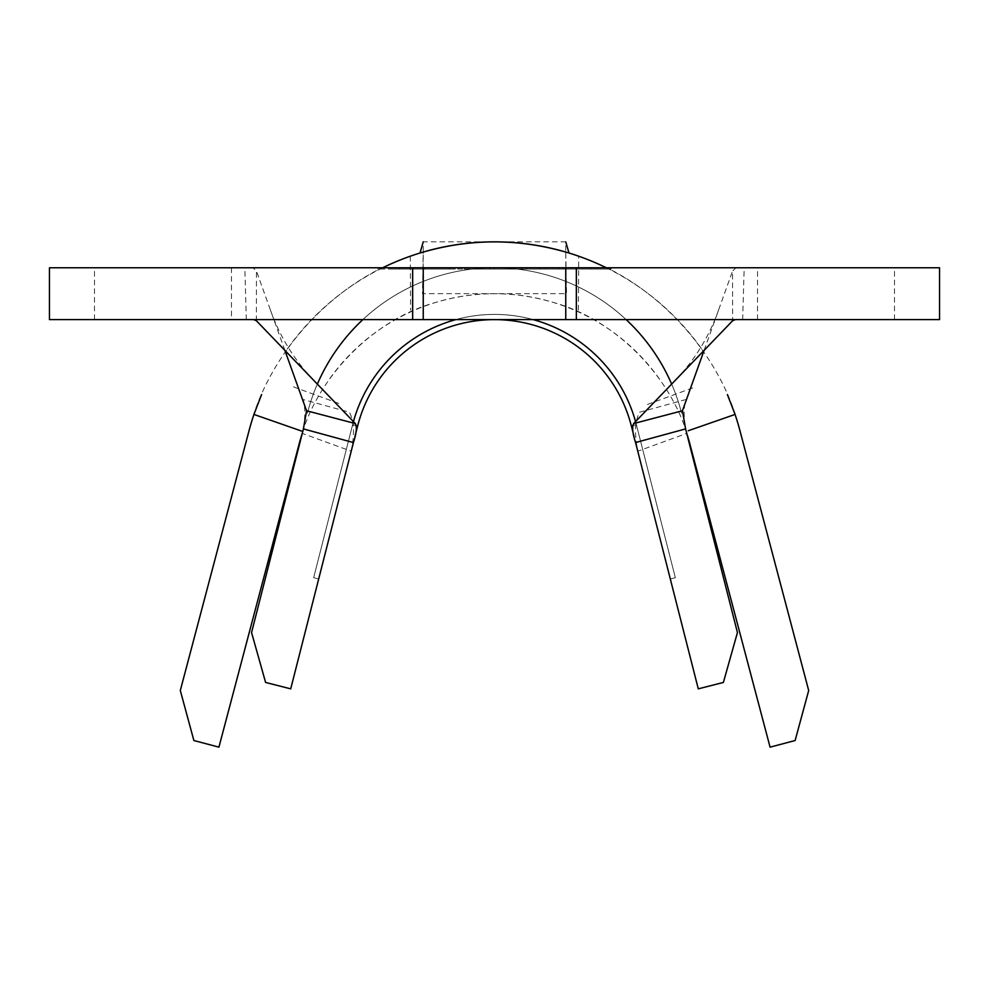 <?xml version="1.0" encoding="UTF-8"?>
<svg xmlns="http://www.w3.org/2000/svg" width="989" height="989" viewBox="0 0 989 989"><rect width="100%" height="100%" fill="white"/><g stroke="black" fill="none" stroke-linecap="round" stroke-linejoin="round"><path stroke-width="0.74" stroke-dasharray="4.95 3.71" d="M478.305 269.057L510.695 269.057L478.305 269.057L478.305 267.759L510.695 267.759L478.305 267.759M510.695 269.057L510.695 267.759M757.512 267.759L231.488 267.759L757.512 267.759L757.512 319.595L231.488 319.595L757.512 319.595M231.488 267.759L231.488 319.595M49.45 319.595L939.55 319.595M49.45 267.759L244.827 267.759L246.335 319.595M545.792 267.759L526.828 267.759L545.866 267.759L545.792 269.057L558.847 269.057L558.847 267.759L558.834 269.057L526.828 269.057L526.828 267.759L526.828 269.057L539.846 269.057L539.846 267.759M455.2 267.759L393.758 267.759L455.2 267.759L455.2 269.057L424.813 269.057L424.813 267.759M284.894 350.378L256.472 271.11L253.036 267.759L735.964 267.759L732.528 271.11L732.626 320.733M456.745 267.759L532.255 267.759M464.298 269.057L515.22 269.057L464.348 269.057L489.827 269.057L489.827 267.759L464.298 267.759L521.364 267.759L489.827 267.759L489.827 269.057L464.298 269.057L464.298 267.759M596.528 267.759L563.001 267.759L596.528 267.759L596.528 269.057L596.441 267.759M565.757 252.887L566.536 293.671L422.464 293.671L423.218 252.059L410.287 256.225C334.356 280.901 267.586 353.197 249.005 430.845L180.307 690.507L193.881 740.526L218.928 747.152L299.098 444.098C314.279 379.825 371.58 320.251 435.209 302.572C474.732 290.754 514.268 290.754 553.791 302.572C617.42 320.251 674.721 379.825 689.902 444.098L770.072 747.152L795.119 740.526L808.693 690.507L739.995 430.845C721.414 353.197 654.644 280.901 578.713 256.225L565.782 252.059L565.757 254.408L565.757 241.848L423.243 241.848L423.094 295.909M410.287 256.225L410.596 310.126M578.404 310.126L578.713 256.225M302.275 433.392L251.565 632.564L265.608 682.447L290.717 688.851L351.219 451.194C354.754 434.023 354.149 421.03 349.389 412.203L303.116 399.544C305.663 408.309 305.378 419.596 302.275 433.392L351.219 451.194M637.781 451.194L698.283 688.851L723.392 682.447L737.435 632.564L686.725 433.392C683.622 419.596 683.337 408.309 685.884 399.544L639.611 412.203C634.864 420.968 634.246 433.961 637.781 451.194L686.725 433.392M635.556 421.611A146.409 146.409 0 0 1 636.384 424.689L631.353 425.975A141.229 141.229 0 0 0 357.647 425.975A141.229 141.229 0 0 1 631.353 425.975A141.229 141.229 0 0 0 357.647 425.975A141.229 141.229 0 0 1 631.353 425.975A141.229 141.229 0 0 0 357.647 425.975A141.229 141.229 0 0 1 631.353 425.975A141.229 141.229 0 0 0 357.647 425.975A141.229 141.229 0 0 1 631.353 425.975A141.229 141.229 0 0 0 357.647 425.975A141.229 141.229 0 0 1 631.353 425.975A141.229 141.229 0 0 0 357.647 425.975L352.616 424.689L357.647 425.975A141.229 141.229 0 0 1 631.353 425.975L670.307 578.985L675.339 577.7L670.307 578.985L675.339 577.7L670.307 578.985L675.339 577.7L670.307 578.985L675.339 577.7L670.307 578.985L675.339 577.7L670.307 578.985L675.339 577.7L670.307 578.985L634.097 436.742M354.878 436.804L318.693 578.985L357.647 425.975L318.693 578.985L357.647 425.975L318.693 578.985L357.647 425.975L318.693 578.985L357.647 425.975L318.693 578.985L357.647 425.975L318.693 578.985L357.647 425.975L352.616 424.689A146.409 146.409 0 0 1 636.384 424.689L631.353 425.975L670.307 578.985L631.353 425.975L670.307 578.985L631.353 425.975L670.307 578.985L631.353 425.975L670.307 578.985L631.353 425.975L636.384 424.689L675.339 577.7L636.384 424.689L675.339 577.7L636.384 424.689L675.339 577.7L636.384 424.689L675.339 577.7L636.384 424.689L675.339 577.7L636.384 424.689L675.339 577.7L636.384 424.689L632.651 425.641M742.665 319.595L744.173 267.759L939.55 267.759M565.757 319.595L565.757 267.759M423.243 267.759L423.243 319.595M253.036 267.759L244.827 267.759M744.173 267.759L735.964 267.759M704.106 350.378L732.528 271.11M538.226 267.759L450.774 267.759M681.582 413.192A193.053 193.053 0 0 0 671.655 384.103A193.053 193.053 0 0 1 681.582 413.192M626.124 319.595A193.053 193.053 0 0 0 362.876 319.595A193.053 193.053 0 0 1 626.124 319.595M317.345 384.103A193.053 193.053 0 0 0 307.418 413.192A193.053 193.053 0 0 1 317.345 384.103M256.374 320.733L256.472 271.11M356.349 425.641L352.616 424.689L313.661 577.7L318.693 578.985L313.661 577.7L352.616 424.689A146.409 146.409 0 0 1 636.384 424.689A146.409 146.409 0 0 0 352.616 424.689L313.661 577.7L318.693 578.985L313.661 577.7L352.616 424.689A146.409 146.409 0 0 1 636.384 424.689A146.409 146.409 0 0 0 352.616 424.689L313.661 577.7L318.693 578.985L313.661 577.7L352.616 424.689A146.409 146.409 0 0 1 636.384 424.689A146.409 146.409 0 0 0 352.616 424.689L313.661 577.7L318.693 578.985L313.661 577.7L352.616 424.689A146.409 146.409 0 0 1 636.384 424.689A146.409 146.409 0 0 0 352.616 424.689L313.661 577.7L318.693 578.985L313.661 577.7L352.616 424.689A146.409 146.409 0 0 1 636.384 424.689A146.409 146.409 0 0 0 352.616 424.689L313.661 577.7L352.616 424.689A146.409 146.409 0 0 1 353.444 421.611M455.892 319.595A146.409 146.409 0 0 1 533.108 319.595M313.661 577.7L318.693 578.985L313.661 577.7M659.49 379.059A202.115 202.115 0 0 0 329.51 379.059M287.193 349.117A253.938 253.938 0 0 1 382.743 267.759M606.257 267.759A253.938 253.938 0 0 1 701.807 349.117M302.881 431.513A202.115 202.115 0 0 0 302.337 433.133M686.663 433.133A202.115 202.115 0 0 0 686.119 431.513M567.402 252.541L565.807 252.071M423.218 252.059L420.004 253.023M611.103 269.057L611.103 267.759L611.103 269.057L494.5 269.057L611.103 269.057M494.5 269.057L494.5 267.759L494.5 269.057L377.897 269.057L609.817 269.057L494.5 269.057L494.5 267.759L494.5 269.057M377.897 269.057L377.897 267.759L377.897 269.057M379.183 269.057L379.183 267.759L379.183 269.057M609.817 269.057L609.817 267.759L609.817 269.057M424.813 269.057L393.758 269.057L393.758 267.759M393.758 269.057L424.417 269.057L424.417 267.759M424.417 269.057L455.2 269.057M424.602 269.057L399.791 269.057L449.142 269.057L424.602 269.057L424.602 267.759L399.791 267.759L424.602 267.759M399.791 269.057L399.791 267.759M424.541 269.057L424.541 267.759M449.142 269.057L449.142 267.759M468.897 269.057L468.897 267.759M489.753 269.057L489.753 267.759M515.22 269.057L515.22 267.759M489.468 269.057L489.468 267.759M468.947 269.057L468.947 267.759M464.348 269.057L464.348 267.759M513.983 269.057L489.827 269.057L513.983 269.057L513.983 267.759M521.364 269.057L521.364 267.759M539.846 269.057L539.92 267.759M539.92 269.057L545.866 269.057L545.866 267.759M596.441 269.057L563.001 269.057L563.001 267.759L563.013 269.057L590.618 269.057L590.618 267.759L590.643 269.057L563.273 269.057L563.273 267.759L563.285 269.057L590.656 269.057L590.656 267.759L590.68 269.057L563.31 269.057L563.31 267.759L563.322 269.057L596.528 269.057M94.487 319.595L94.487 267.759M894.513 319.595L894.513 267.759M631.353 425.975L636.384 424.689L631.353 425.975M718.644 309.854C709.2 336.445 694.847 359.835 675.574 380.023M313.426 380.023C294.153 359.835 279.8 336.445 270.356 309.854M293.51 386.897L341.564 404.464M647.436 404.452L695.49 386.897M565.757 253.357L565.906 295.909M497.319 267.759L495.81 267.759M493.202 267.759L491.681 267.759"/><path stroke-width="1.48" d="M565.757 319.595L49.45 319.595L49.45 267.759L576.34 267.759L576.34 319.595L565.757 319.595L565.757 267.759M635.581 442.565L698.283 688.851L723.392 682.447L737.435 632.564L685.587 428.905L635.581 442.54C632.515 433.256 631.897 426.927 633.689 423.552L682.447 410.756L704.106 350.378M356.349 425.641L357.647 425.975A141.229 141.229 0 0 1 631.353 425.975L634.097 436.742M576.34 319.595L939.55 319.595L939.55 267.759L576.34 267.759M423.243 319.595L423.243 267.759M735.396 319.595L732.626 320.733L633.689 423.552M682.447 410.756L685.587 428.905M671.655 384.103A193.053 193.053 0 0 0 626.124 319.595A193.053 193.053 0 0 1 671.655 384.103M362.876 319.595A193.053 193.053 0 0 0 317.345 384.103A193.053 193.053 0 0 1 362.876 319.595M303.413 428.905L251.565 632.564L265.608 682.447L290.717 688.851L353.419 442.565L303.413 428.905L306.553 410.756L284.894 350.378M357.647 425.975A141.229 141.229 0 0 1 631.353 425.975A141.229 141.229 0 0 0 357.647 425.975L354.878 436.804M253.604 319.595L256.374 320.733L355.311 423.552C357.103 426.927 356.485 433.256 353.419 442.54L353.419 442.565M306.553 410.756L355.311 423.552M353.444 421.611A146.409 146.409 0 0 1 455.892 319.595M533.108 319.595A146.409 146.409 0 0 1 635.556 421.611M382.743 267.759A253.938 253.938 0 0 1 606.257 267.759M302.337 433.133A202.115 202.115 0 0 0 299.098 444.098L218.928 747.152L193.881 740.526L180.307 690.507L249.005 430.845A253.938 253.938 0 0 1 253.938 414.44L261.603 394.562M302.881 431.513L253.938 414.44M727.397 394.562L735.062 414.44A253.938 253.938 0 0 1 739.995 430.845L808.693 690.507L795.119 740.526L770.072 747.152L689.902 444.098A202.115 202.115 0 0 0 686.663 433.133M735.062 414.44L688.245 430.747M420.498 252.875L420.004 253.023C469.664 238.176 519.336 238.176 568.996 253.023L567.402 252.541M420.004 253.023L423.243 241.848M568.996 253.023L565.757 241.848M412.66 319.595L412.66 267.759M632.651 425.641L631.353 425.975"/></g></svg>
